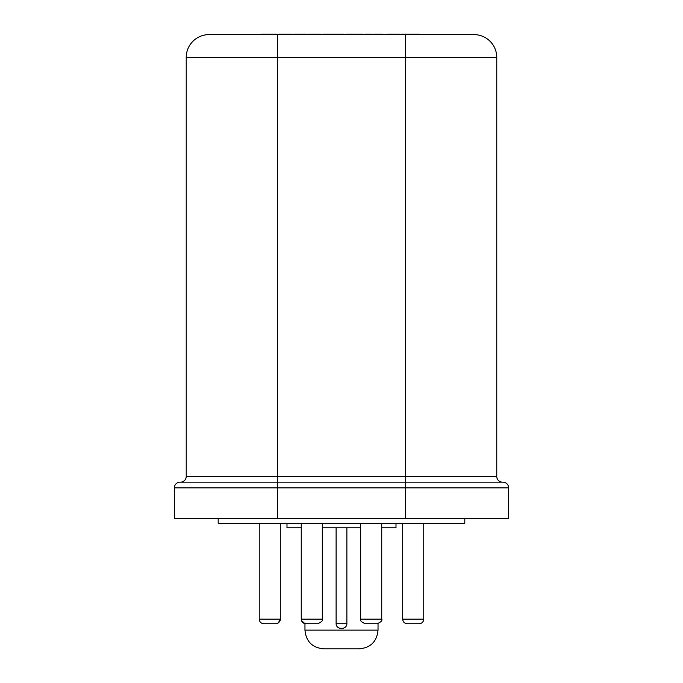 <?xml version="1.0" encoding="UTF-8"?>
<svg xmlns="http://www.w3.org/2000/svg" width="683" height="683" viewBox="0 0 683 683"><rect width="100%" height="100%" fill="white"/><g stroke="black" fill="none" stroke-linecap="round" stroke-linejoin="round"><path stroke-width="1.02" d="M336.113 623.733L346.879 623.733A4.568 4.568 0 0 1 342.311 628.3L340.68 628.3A4.568 4.568 0 0 1 336.113 623.733L336.113 527.831M317.749 623.733L305.822 623.733C303.047 623.459 301.519 621.94 301.254 619.165L322.316 619.165C323.119 620.505 321.591 622.025 317.749 623.733M275.727 623.733L263.8 623.733C261.026 623.459 259.506 621.94 259.233 619.165L280.295 619.165C280.482 618.96 280.525 622.93 275.727 623.733L277.238 623.477M377.17 623.733L365.234 623.733C361.392 622.025 359.873 620.505 360.675 619.165L381.737 619.165C382.54 620.505 381.012 622.025 377.17 623.733M419.183 623.733L407.256 623.733C404.481 623.459 402.961 621.94 402.688 619.165L423.75 619.165C423.477 621.94 421.957 623.459 419.183 623.733C421.957 623.459 423.477 621.94 423.75 619.165L423.75 523.263M359.301 648.85L323.682 648.85C312.31 647.74 306.069 641.499 304.959 630.127L378.032 630.127C376.922 641.499 370.681 647.74 359.301 648.85M360.675 527.831L322.316 527.831M301.254 523.263L301.254 619.165L301.254 527.831L286.988 527.831L286.988 523.263L286.988 527.831M464.799 518.696L464.799 523.263L218.184 523.263L218.184 518.696M395.995 523.263L395.995 527.831L381.737 527.831M508.647 518.696L174.353 518.696L174.353 487.867A5.712 5.712 0 0 1 180.064 482.155L502.936 482.155A5.712 5.712 0 0 1 508.647 487.867L508.647 518.696M186.22 57.44A22.838 22.838 0 0 1 209.058 34.602L473.934 34.602A22.838 22.838 0 0 1 496.763 57.44L186.22 57.44L186.22 476.452A5.712 5.712 0 0 1 180.508 482.155L180.064 482.155A5.712 5.712 0 0 0 174.353 487.867L277.563 487.867L277.563 518.696M496.763 57.44A22.838 22.838 0 0 0 473.934 34.602A22.838 22.838 0 0 1 496.763 57.44L496.763 476.452A5.712 5.712 0 0 0 502.475 482.155A5.712 5.712 0 0 1 496.763 476.452L405.429 476.452L405.437 518.696M277.554 34.602L277.554 482.155L180.508 482.155A5.712 5.712 0 0 0 186.22 476.452L405.429 476.452L405.429 34.602M346.879 623.733L346.879 527.831M419.234 34.602L419.234 34.15L401.194 34.15L401.194 34.602M405.045 34.15L405.045 34.602M406.624 34.15L406.624 34.602M413.83 34.15L413.83 34.602M415.409 34.15L415.409 34.602M276.564 34.602L276.564 34.15L265.252 34.15L265.252 34.602M265.252 34.15L261.649 34.15L261.649 34.602M272.952 34.15L272.952 34.602M291.718 34.602L291.718 34.15L279.449 34.15L279.449 34.602M281.857 34.15L281.857 34.602M285.468 34.15L285.468 34.602M306.394 34.602L306.394 34.15L300.025 34.15L300.025 34.602M300.025 34.15L293.886 34.15L293.886 34.602M305.062 34.15L305.062 34.602M320.592 34.602L320.592 34.15L308.323 34.15L308.323 34.602M314.453 34.15L314.453 34.602M318.73 34.15L318.73 34.602M323.238 34.602L323.238 34.15L330.213 34.15L330.213 34.602M343.686 34.602L343.686 34.15L337.487 34.15L337.487 34.602M337.487 34.15L331.417 34.15L331.417 34.602M362.46 34.602L362.46 34.15L346.093 34.15L346.093 34.602M354.656 34.15L354.656 34.602M365.106 34.602L365.106 34.15L372.081 34.15L372.081 34.602M374.241 34.602L374.241 34.15L382.429 34.15L382.429 34.602M378.817 34.15L378.817 34.602M399.99 34.602L399.99 34.15L387.722 34.15L387.722 34.602M502.936 482.155A5.712 5.712 0 0 1 508.647 487.867L277.563 487.867L277.563 482.155M502.475 482.155A5.712 5.712 0 0 1 496.763 476.452M280.295 523.263L280.295 619.165L278.348 622.905M381.737 619.165L381.737 523.263M322.316 619.165L322.316 523.263M378.032 630.127L378.032 623.647M304.959 630.127L304.959 623.647L301.476 620.574L301.254 619.165M360.675 619.165L360.675 523.263M402.688 619.165L402.688 523.263L402.688 619.165C402.961 621.94 404.481 623.459 407.256 623.733M259.233 619.165L259.233 523.263L259.233 619.165C259.506 621.94 261.026 623.459 263.8 623.733"/></g></svg>
